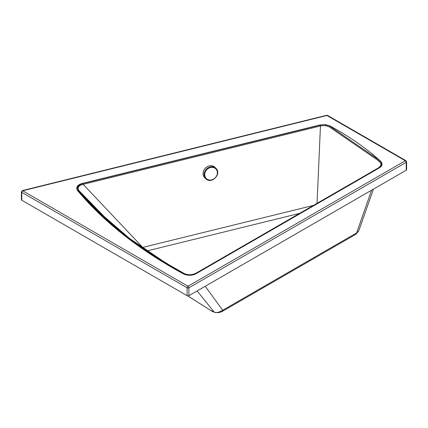 <?xml version="1.0" encoding="UTF-8"?>
<svg xmlns="http://www.w3.org/2000/svg" width="428" height="428" viewBox="0 0 428 428"><rect width="100%" height="100%" fill="white"/><g stroke="black" fill="none" stroke-linecap="round" stroke-linejoin="round"><path stroke-width="0.64" d="M187.833 295.887L210.453 310.295L214.096 311.991A5.104 1.749 104.9 0 0 214.519 312.317L218.735 312.638L221.731 311.723A5.104 2.948 -120 0 0 222.699 310.241L356.62 232.923L358.092 231.869L358.798 230.713L355.652 234.405A5.104 2.948 -120 0 0 356.62 232.923L371.59 190.209M197.126 290.933L214.096 311.991C215.755 313.157 218.622 312.574 222.699 310.241L205.199 286.273M183.35 273.834A9.116 5.264 180 0 0 196.035 273.717L379.427 167.835L196.035 273.717A9.116 5.264 180 0 1 183.35 273.834A487.824 281.64 180 0 1 77.602 190.572A9.116 5.264 180 0 1 76.703 188.288A9.116 5.264 180 0 1 82.246 183.452L320.139 124.923L325.778 124.639L329.945 125.923L325.778 124.639L320.139 124.923M184.163 273.471A0.728 0.407 118.3 0 0 184.104 273.428A0.728 0.407 118.3 0 0 183.756 273.471C139.769 249.551 104.635 221.886 78.345 190.476A0.728 0.535 -39.6 0 1 78.886 190.578L97.873 211.127L129.304 238.252L165.962 263.07L184.029 273.401M78.345 190.476C76.462 187.411 77.971 185.089 82.877 183.51L83.155 184.356C78.549 185.575 77.126 187.651 78.886 190.578L109.52 221.993M378.587 167.92A0.728 0.423 60 0 1 378.726 167.712L195.794 273.326A0.728 0.423 60 0 1 195.794 273.326A0.728 0.423 60 0 1 196.158 273.364C192.081 275.311 187.946 275.348 183.756 273.471M82.877 183.51L320.176 125.131L320.454 125.976L317.041 203.321M313.398 205.429L142.765 247.405L83.155 184.356L320.454 125.976L323.247 125.581L326.045 125.773L329.298 126.881L377.566 160.099L380.107 162.41L380.925 163.908L380.834 165.486L378.726 167.712A0.728 0.423 60 0 1 379.09 167.749L196.158 273.364M380.679 161.292C366.341 148.275 349.43 136.484 329.945 125.923C349.43 136.484 366.341 148.275 380.679 161.292L381.942 163.138L381.995 164.892L381 166.62L379.427 167.835M22.368 190.578L326.612 115.298A1.279 0.412 76.1 0 1 326.922 115.49L22.679 190.776L188.004 286.225L405.321 160.757A1.279 0.738 120 0 1 405.963 160.693L406.6 161.8L406.6 169.686A1.279 0.738 180 0 1 406.226 170.21L188.909 295.678A1.279 0.738 180 0 1 187.106 295.678L21.775 200.224A1.279 0.738 180 0 1 21.4 199.705L21.4 191.814A1.279 0.738 180 0 0 21.775 192.338A1.279 0.738 -60 0 1 22.679 190.776A1.279 0.412 -103.9 0 0 22.368 190.578L21.4 191.814M205.788 178.77L204.787 177.807A7.292 6.276 -46 0 1 205.28 168.252A7.292 6.276 -46 0 1 214.91 167.311L215.91 168.274A7.292 6.276 -46 0 1 216.579 169.049C220.934 174.501 212.197 183.564 206.59 179.412A7.292 6.276 -46 0 1 205.788 178.77A7.292 6.276 -46 0 1 206.28 169.221A7.292 6.276 -46 0 1 215.91 168.274M299.616 213.385L146.975 250.936M320.176 125.131L323.21 124.725L326.248 124.939L329.785 126.116L378.159 159.409L380.738 161.773L381.621 163.416L381.487 165.229L380.626 166.556L379.09 167.749M405.963 160.693L327.559 115.432A1.279 0.738 -60 0 0 326.922 115.49L405.321 160.757A1.279 0.738 60 0 1 406.226 162.319L188.909 287.787A1.279 0.738 -120 0 0 188.004 286.225A1.279 0.738 120 0 0 187.106 287.787L21.775 192.338L21.775 200.224M188.909 295.678L188.909 287.787A1.279 0.738 180 0 1 187.106 287.787L187.106 295.678M406.6 161.8A1.279 0.738 180 0 1 406.226 162.319L406.226 170.21M215.712 168.798A6.773 5.832 -46 0 1 215.295 177.716A6.773 5.832 -46 0 1 206.387 178.631A6.773 5.832 -46 0 1 206.804 169.718A6.773 5.832 -46 0 1 215.712 168.798M187.742 295.876L211.999 311.29L214.519 312.317M221.731 311.723L355.652 234.405M195.794 273.326C191.519 275.172 187.625 275.204 184.104 273.428L173.511 267.505L152.668 254.724C130.818 240.45 111.687 225.058 95.273 208.548M326.612 115.298L327.559 115.432M373.462 189.128L358.792 230.724"/></g></svg>
